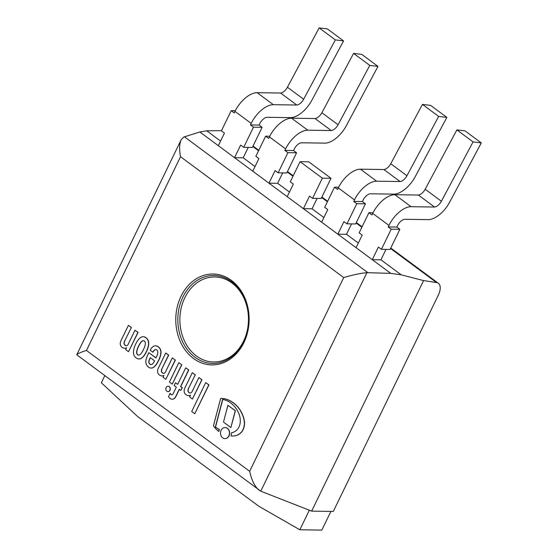 <?xml version="1.0" encoding="UTF-8"?>
<svg xmlns="http://www.w3.org/2000/svg" width="558" height="558" viewBox="0 0 558 558"><rect width="100%" height="100%" fill="white"/><g stroke="black" fill="none" stroke-linecap="round" stroke-linejoin="round"><path stroke-width="0.84" d="M390.551 248.512L436.489 282.529A14.661 7.491 -53.5 0 1 438.365 283.29A14.661 7.491 -53.5 0 1 438.295 295.196L333.293 511.442L311.65 511.128L260.76 491.186L366.871 272.667L390.76 273.371L401.202 274.822L380.933 259.805L372.277 259.679L356.067 247.682L362.184 235.085L359.15 232.832L368.936 212.682L371.97 214.928L372.716 213.4A21.992 11.237 126.5 0 1 394.876 194.693L418.333 195.035L434.536 207.032A7.331 3.746 126.5 0 0 441.392 201.25L473.079 141.906L456.876 129.902L425.182 189.246A7.331 3.746 -53.5 0 1 418.333 195.035M436.489 282.529L423.599 280.583L311.65 511.128M220.577 141.055L206.718 130.795L221.505 130.649M358.313 243.058L346.497 234.304L337.841 234.179L343.958 221.582L346.992 223.835L356.778 203.684L353.744 201.431L354.483 199.904A21.992 11.237 -53.5 0 1 376.65 181.197L400.1 181.531A7.331 3.746 126.5 0 0 406.956 175.749L438.644 116.406L446.853 117.403L415.166 176.753A21.992 11.237 -53.5 0 1 394.206 194.135L370.533 193.793A7.331 3.746 126.5 0 0 363.146 200.029L362.4 201.557L353.744 201.431M323.884 217.557L312.061 208.804L303.406 208.678L309.523 196.081L312.564 198.334L322.35 178.176L331.006 178.302L308.727 161.806L300.065 161.681L322.35 178.176M289.449 192.057L277.633 183.303L268.97 183.177L252.767 171.18L258.884 158.584L255.843 156.331L265.636 136.18L268.67 138.426L269.416 136.898A21.992 11.237 126.5 0 1 291.576 118.191L315.026 118.533L331.236 130.53A7.331 3.746 126.5 0 0 338.085 124.748L369.78 65.398L353.577 53.401L321.882 112.744A7.331 3.746 -53.5 0 1 315.026 118.533M255.013 166.556L243.197 157.802L234.541 157.677L240.651 145.08L243.693 147.333L253.478 127.175L250.444 124.929L251.184 123.402A21.992 11.237 -53.5 0 1 273.343 104.695L296.8 105.03A7.331 3.746 126.5 0 0 303.65 99.247L335.344 39.897L343.554 40.901L311.859 100.252A21.992 11.237 -53.5 0 1 290.906 117.633L267.226 117.292A7.331 3.746 126.5 0 0 259.84 123.527L259.1 125.055L250.444 124.929M401.202 274.822L423.599 280.583M86.462 350.438L180.52 156.721L343.721 277.584L249.656 471.294L86.462 350.438C80.701 352.272 77.464 353.73 76.76 354.797L260.76 491.186M249.656 471.294C251.665 480.326 254.811 486.639 259.1 490.245M180.52 156.721C179.174 149.474 179.383 143.831 181.155 139.8L183.728 137.038L199.848 131.988L390.76 273.371M343.721 277.584C352.614 274.906 360.329 273.267 366.871 272.667M206.718 130.795L199.848 131.988M124.601 341.112A4.834 3.899 -89.2 0 0 124.002 343.449A3.055 2.462 -89.2 0 0 126.143 345.702A2.609 2.099 -89.2 0 0 126.268 345.709A2.609 2.099 -89.2 0 0 128.131 344.384L134.994 330.245L137.896 332.394L128.521 351.707L125.696 349.615L126.596 347.76A5.719 4.617 90.8 0 1 124.622 348.276A5.719 4.617 90.8 0 1 123.011 347.892A5.768 4.652 90.8 0 1 121.016 346.211A3.941 3.181 90.8 0 1 120.277 343.212A4.018 3.243 90.8 0 1 120.856 340.924L128.41 325.363L131.402 327.462L124.601 341.112L131.402 327.462M124.713 348.276A5.719 4.617 -89.2 0 0 124.797 348.283A5.719 4.617 -89.2 0 0 126.533 347.885M128.41 325.363L131.235 327.455M126.352 345.709A2.609 2.099 90.8 0 1 126.317 345.702A3.055 2.462 90.8 0 1 124.169 343.449A4.834 3.899 90.8 0 1 124.776 341.112M128.521 351.707L138.07 332.394L134.994 330.245M142.506 336.739A7.505 6.054 90.8 0 1 142.925 336.732A7.505 6.054 90.8 0 1 145.903 337.757A7.505 6.054 90.8 0 1 148.233 340.98L148.288 341.147A8.503 6.863 90.8 0 1 148.54 344.384A18.54 14.961 90.8 0 1 147.947 347.425A21.692 17.507 90.8 0 1 146.384 351.505A23.122 18.658 90.8 0 1 144.996 354.079A29.972 24.182 90.8 0 1 143.552 356.178A13.797 11.132 90.8 0 1 141.795 357.88A7.219 5.824 90.8 0 1 139.918 358.822A5.259 4.241 90.8 0 1 138.893 358.961A5.259 4.241 90.8 0 1 138.517 358.934A8.412 6.787 90.8 0 1 136.117 357.915A8.412 6.787 90.8 0 1 134.255 355.781A5.259 4.241 90.8 0 1 133.676 354.197A7.219 5.824 90.8 0 1 133.467 351.714A13.797 11.132 90.8 0 1 133.857 349.001A29.972 24.182 90.8 0 1 134.673 346.441A23.122 18.658 90.8 0 1 135.859 343.714A21.692 17.507 90.8 0 1 138.035 340.087A18.54 14.961 90.8 0 1 139.925 338.009A8.503 6.863 90.8 0 1 142.36 336.76L142.506 336.739M137.652 354.755A2.002 1.618 -89.2 0 0 138.126 355.041A2.106 1.702 -89.2 0 0 138.656 355.153A2.106 1.702 -89.2 0 0 139.242 355.034L139.646 354.839A6.117 4.931 -89.2 0 0 140.776 353.918A18.623 15.024 -89.2 0 0 142.164 352A25.912 20.911 -89.2 0 0 143.901 348.638A23.645 19.084 -89.2 0 0 144.787 346.379A12.499 10.086 -89.2 0 0 145.373 343.623A4.087 3.299 -89.2 0 0 145.143 342.138A3.348 2.699 -89.2 0 0 144.334 341.001A3.348 2.699 -89.2 0 0 143.162 340.652A3.348 2.699 -89.2 0 0 143.141 340.652A4.087 3.299 -89.2 0 0 141.962 341.098A12.499 10.086 -89.2 0 0 140.274 343.037A23.645 19.084 -89.2 0 0 139.075 345.067A25.912 20.911 -89.2 0 0 137.498 348.541A18.623 15.024 -89.2 0 0 136.773 350.961A6.117 4.931 -89.2 0 0 136.654 352.621L136.703 353.151A2.106 1.702 -89.2 0 0 137.226 354.372A2.002 1.618 -89.2 0 0 137.652 354.755L137.826 354.762A2.002 1.618 90.8 0 1 137.394 354.372A2.106 1.702 90.8 0 1 136.877 353.158L136.829 352.621A6.117 4.931 90.8 0 1 136.947 350.961A18.623 15.024 90.8 0 1 137.666 348.541A25.912 20.911 90.8 0 1 139.249 345.067A23.645 19.084 90.8 0 1 140.449 343.037A12.499 10.086 90.8 0 1 142.137 341.098A4.087 3.299 90.8 0 1 143.287 340.659M138.977 358.961A5.259 4.241 -89.2 0 0 139.061 358.961A5.259 4.241 -89.2 0 0 140.093 358.822A7.219 5.824 -89.2 0 0 141.969 357.88A13.797 11.132 -89.2 0 0 143.727 356.178A29.972 24.182 -89.2 0 0 145.171 354.086A23.122 18.658 -89.2 0 0 146.552 351.512A21.692 17.507 -89.2 0 0 148.121 347.425A18.54 14.961 -89.2 0 0 148.714 344.391A8.503 6.863 -89.2 0 0 148.463 341.147L148.407 340.98A7.505 6.054 -89.2 0 0 146.077 337.757A7.505 6.054 -89.2 0 0 143.099 336.732A7.505 6.054 -89.2 0 0 143.015 336.732M138.74 355.153A2.106 1.702 90.8 0 1 138.3 355.041A2.002 1.618 90.8 0 1 137.826 354.762M154.754 349.803A6.375 5.148 -89.2 0 0 152.871 352.203L150.207 350.264L150.625 349.406A8.3 6.696 90.8 0 1 154.05 346.079L154.58 345.897A6.57 5.308 90.8 0 1 155.494 345.814A6.57 5.308 90.8 0 1 155.87 345.834A7.149 5.768 90.8 0 1 158.772 347.327A7.882 6.361 90.8 0 1 160.195 349.245A6.187 4.994 90.8 0 1 160.795 351.428A17.333 13.985 90.8 0 1 160.823 353.214A20.744 16.74 90.8 0 1 158.319 360.775A29.532 23.834 90.8 0 1 156.707 363.656A14.515 11.711 90.8 0 1 153.471 367.331A6.326 5.106 90.8 0 1 151.03 368.057A6.326 5.106 90.8 0 1 149.774 367.841A7.728 6.236 90.8 0 1 147.089 365.678A6.333 5.113 90.8 0 1 145.903 362.853A7.952 6.417 90.8 0 1 146.182 359.212A26.268 21.197 90.8 0 1 147.968 354.435L148.819 352.677L155.954 357.964A56.651 45.714 -89.2 0 0 157.342 354.881A7.449 6.012 -89.2 0 0 157.837 352.67A2.902 2.344 -89.2 0 0 157.447 350.717A2.644 2.134 -89.2 0 0 155.717 349.566A2.644 2.134 -89.2 0 0 155.305 349.615A1.786 1.444 -89.2 0 0 154.754 349.803L154.929 349.803A1.786 1.444 90.8 0 1 155.473 349.615A2.644 2.134 90.8 0 1 155.808 349.573M150.06 364.262A2.413 1.946 -89.2 0 0 150.981 364.569A2.413 1.946 -89.2 0 0 151.511 364.486A3.599 2.902 -89.2 0 0 153.192 363.216A9.918 8 -89.2 0 0 154.58 360.796L150.269 357.601L149.558 359.059A6.522 5.266 -89.2 0 0 148.812 361.563A2.42 1.953 -89.2 0 0 148.965 362.923A3.188 2.574 -89.2 0 0 150.06 364.262L150.235 364.269A3.188 2.574 90.8 0 1 149.132 362.923A2.42 1.953 90.8 0 1 148.986 361.563A6.522 5.266 90.8 0 1 149.732 359.066L150.395 357.692M153.471 367.331L153.638 367.338A14.515 11.711 -89.2 0 0 156.882 363.663A29.532 23.834 -89.2 0 0 158.493 360.782A20.744 16.74 -89.2 0 0 160.99 353.214A17.333 13.985 -89.2 0 0 160.969 351.428A6.187 4.994 -89.2 0 0 160.369 349.252A7.882 6.361 -89.2 0 0 158.946 347.327A7.149 5.768 -89.2 0 0 156.045 345.841A6.57 5.308 -89.2 0 0 155.668 345.821A6.57 5.308 -89.2 0 0 155.577 345.821M151.12 368.057A6.326 5.106 -89.2 0 0 151.204 368.057A6.326 5.106 -89.2 0 0 153.638 367.338M148.819 352.677L155.996 357.873M152.857 352.224L153.038 352.21A6.375 5.148 90.8 0 1 154.929 349.803M151.065 364.569A2.413 1.946 90.8 0 1 150.235 364.269M163.013 377.25L163.912 375.395A5.719 4.617 90.8 0 1 161.939 375.911A5.719 4.617 90.8 0 1 160.327 375.527A5.768 4.652 90.8 0 1 158.333 373.846A3.941 3.181 90.8 0 1 157.586 370.847A4.018 3.243 90.8 0 1 158.165 368.552L165.719 352.998L168.544 355.09L161.911 368.747A4.834 3.899 -89.2 0 0 161.311 371.084A3.055 2.462 -89.2 0 0 163.459 373.337A2.609 2.099 -89.2 0 0 163.578 373.344A2.609 2.099 -89.2 0 0 165.44 372.019L172.31 357.88L175.212 360.029L165.831 379.335L163.013 377.25M161.911 368.747L168.718 355.09L165.719 352.998M161.311 371.084L161.485 371.084A4.834 3.899 90.8 0 1 162.085 368.747M163.459 373.337L163.633 373.337A3.055 2.462 90.8 0 1 161.485 371.084M172.31 357.88L175.212 360.029M165.831 379.335L175.386 360.029M162.022 375.911A5.719 4.617 -89.2 0 0 162.106 375.911A5.719 4.617 -89.2 0 0 163.85 375.52M181.643 364.786L172.262 384.099L169.437 382.007L178.818 362.7L181.81 364.793L178.818 362.7M172.262 384.099L181.81 364.793M169.848 390.314A2.685 2.169 90.8 0 1 167.958 391.625A2.685 2.169 90.8 0 1 165.824 388.905A2.685 2.169 90.8 0 1 168.035 386.248A2.685 2.169 90.8 0 1 169.89 387.622A2.685 2.169 90.8 0 1 169.848 390.314M168.042 391.625A2.685 2.169 -89.2 0 0 168.125 391.625A2.685 2.169 -89.2 0 0 170.023 390.314A2.685 2.169 -89.2 0 0 170.064 387.629A2.685 2.169 -89.2 0 0 168.209 386.255A2.685 2.169 -89.2 0 0 168.118 386.255M173.357 398.97A5.015 4.045 90.8 0 1 172.129 399.214A5.245 4.234 90.8 0 1 170.071 398.454A7.456 6.019 90.8 0 1 168.544 396.592L170.106 393.376A3.634 2.936 -89.2 0 0 171.083 394.541A1.737 1.402 -89.2 0 0 172.582 394.548A2.288 1.841 -89.2 0 0 173.071 393.85L176.342 387.119L174.145 385.494L175.47 382.76L177.667 384.385L185.716 367.806L188.618 369.954L180.569 386.534L182.138 387.698L180.813 390.426L179.244 389.268L175.672 396.619A5.364 4.325 90.8 0 1 173.357 398.97L173.531 398.97A5.364 4.325 -89.2 0 0 175.847 396.626L179.369 389.365M172.129 399.214L172.303 399.214A5.015 4.045 -89.2 0 0 173.531 398.97M170.106 393.376L170.281 393.376A3.634 2.936 90.8 0 0 171.257 394.548L171.083 394.541M171.899 394.813A1.737 1.402 90.8 0 1 171.257 394.548M180.813 390.426L182.313 387.698L180.743 386.541L188.792 369.961L185.716 367.806M177.709 384.295L175.47 382.76M188.499 388.431A4.834 3.899 -89.2 0 0 187.893 390.767A3.055 2.462 -89.2 0 0 190.041 393.02A2.609 2.099 -89.2 0 0 190.166 393.027A2.609 2.099 -89.2 0 0 192.022 391.709L198.892 377.564L201.794 379.712L192.419 399.026L189.594 396.933L190.494 395.078A5.719 4.617 90.8 0 1 188.52 395.594A5.719 4.617 90.8 0 1 186.909 395.21A5.768 4.652 90.8 0 1 184.914 393.53A3.941 3.181 90.8 0 1 184.175 390.53A4.018 3.243 90.8 0 1 184.754 388.242L192.308 372.688L195.3 374.781L188.499 388.431L195.3 374.781M188.604 395.594A5.719 4.617 -89.2 0 0 188.695 395.601A5.719 4.617 -89.2 0 0 190.431 395.204M192.308 372.688L195.126 374.774M190.25 393.027A2.609 2.099 90.8 0 1 190.215 393.02A3.055 2.462 90.8 0 1 188.067 390.774A4.834 3.899 90.8 0 1 188.674 388.431M192.419 399.026L201.968 379.712L198.892 377.564M194.756 413.75L191.694 411.483L205.714 382.614L208.776 384.88L194.756 413.75L208.943 384.88L205.714 382.614M230.852 427.533L223.5 422.085L227.901 405.303L235.26 410.744L230.852 427.533L235.427 410.751L227.901 405.303M225.007 438.63A5.545 4.471 -89.2 0 0 225.09 438.63A5.545 4.471 -89.2 0 0 229.471 434.591A5.545 4.471 -89.2 0 0 227.483 428.328A5.545 4.471 -89.2 0 0 225.251 427.547A5.545 4.471 -89.2 0 0 225.167 427.547M227.315 428.328A5.545 4.471 90.8 0 1 229.296 434.591A5.545 4.471 90.8 0 1 224.923 438.63A5.545 4.471 90.8 0 1 220.529 433.022A5.545 4.471 90.8 0 1 225.083 427.547A5.545 4.471 90.8 0 1 227.315 428.328M231.424 432.889A17.451 14.083 -89.2 0 0 235.253 431.292A11.704 9.444 -89.2 0 0 238.712 427.47A11 8.872 -89.2 0 0 240.205 422.692A14.654 11.83 -89.2 0 0 239.807 416.575A18.909 15.261 -89.2 0 0 237.659 411.037A24.182 19.516 -89.2 0 0 234.548 406.552A30.02 24.224 -89.2 0 0 230.238 402.625A24.58 19.837 -89.2 0 0 224.595 399.877A19.718 15.91 -89.2 0 0 222.6 399.444L215.346 427.093A53.359 43.057 -89.2 0 0 219.273 429.52A7.965 6.424 -89.2 0 0 218.722 431.432A29.176 23.548 90.8 0 1 213.442 425.845L220.633 398.475A25.04 20.207 90.8 0 1 221.645 398.461A25.04 20.207 90.8 0 1 225.711 399.033A34.205 27.6 90.8 0 1 236.676 405.812A30.209 24.378 90.8 0 1 239.849 409.844A28.981 23.387 90.8 0 1 242.674 415.368A19.914 16.07 90.8 0 1 244.32 422.113A12.618 10.184 90.8 0 1 243.421 428.607A11.802 9.528 90.8 0 1 239.996 433.44A15.519 12.527 90.8 0 1 235.49 435.659A21.058 16.991 90.8 0 1 232.226 436A21.058 16.991 90.8 0 1 230.991 435.924A7.965 6.424 -89.2 0 0 231.424 432.889M218.722 431.432L218.896 431.432A7.965 6.424 90.8 0 1 219.447 429.52A53.359 43.057 90.8 0 1 215.521 427.093L222.768 399.472M225.711 399.033L225.885 399.033A25.04 20.207 -89.2 0 0 221.819 398.461A25.04 20.207 -89.2 0 0 221.735 398.461M236.676 405.812L236.843 405.812A34.205 27.6 -89.2 0 0 225.885 399.033M242.674 415.368L242.849 415.375A28.981 23.387 -89.2 0 0 240.017 409.844A30.209 24.378 -89.2 0 0 236.843 405.812M244.32 422.113L244.488 422.12A19.914 16.07 -89.2 0 0 242.849 415.375M243.421 428.607L243.595 428.607A12.618 10.184 -89.2 0 0 244.488 422.12M232.309 436A21.058 16.991 -89.2 0 0 232.4 436A21.058 16.991 -89.2 0 0 235.657 435.659A15.519 12.527 -89.2 0 0 240.17 433.44A11.802 9.528 -89.2 0 0 243.595 428.607M473.079 141.906L481.289 142.904L449.602 202.254A21.992 11.237 -53.5 0 1 428.642 219.636L404.969 219.294A7.331 3.746 126.5 0 0 397.575 225.53L396.836 227.057L399.877 229.31L390.084 249.461L381.428 249.335L391.214 229.185L388.18 226.932L388.919 225.404A21.992 11.237 -53.5 0 1 411.079 206.697L434.536 207.032M385.983 249.405L380.933 259.805M481.289 142.904L465.086 130.907L456.876 129.902M372.277 259.679L378.394 247.082L381.428 249.335M396.836 227.057L388.18 226.932M399.877 229.31L391.214 229.185M373.044 212.738L368.936 212.682M351.554 223.898L346.497 234.304M362.4 201.557L365.441 203.809L355.655 223.96L346.992 223.835M365.441 203.809L356.778 203.684M338.608 187.237L334.5 187.181L324.714 207.332L327.755 209.585L321.638 222.182L337.841 234.179M446.853 117.403L430.65 105.406L422.441 104.402L390.753 163.745A7.331 3.746 -53.5 0 1 383.897 169.534L360.447 169.193A21.992 11.237 126.5 0 0 338.281 187.9L337.541 189.427L334.5 187.181M400.1 181.531L383.897 169.534M438.644 116.406L422.441 104.402M300.065 161.681L290.279 181.831L293.32 184.084L287.203 196.681L303.406 208.678M317.118 198.397L312.061 208.804M331.006 178.302L321.22 198.46L312.564 198.334M369.78 65.398L377.989 66.402L346.295 125.752A21.992 11.237 -53.5 0 1 325.335 143.134L301.662 142.792A7.331 3.746 126.5 0 0 294.275 149.028L293.536 150.555L296.57 152.801L286.784 172.959L278.128 172.834L287.914 152.676L284.873 150.43L285.619 148.902A21.992 11.237 -53.5 0 1 307.779 130.195L331.236 130.53M282.683 172.896L277.633 183.303M377.989 66.402L361.786 54.405L353.577 53.401M268.97 183.177L275.087 170.581L278.128 172.834M293.536 150.555L284.873 150.43M296.57 152.801L287.914 152.676M269.744 136.236L265.636 136.18M248.247 147.396L243.197 157.802M253.478 127.175L262.134 127.301L252.349 147.458L243.693 147.333M262.134 127.301L259.1 125.055M235.309 110.735L231.2 110.679L221.414 130.83L224.449 133.083L218.331 145.68L234.541 157.677M343.554 40.901L327.351 28.904L319.141 27.9L287.447 87.243A7.331 3.746 -53.5 0 1 280.597 93.033L257.14 92.691A21.992 11.237 126.5 0 0 234.981 111.398L234.234 112.925L231.2 110.679M296.8 105.03L280.597 93.033M335.344 39.897L319.141 27.9M309.334 510.221L299.841 529.779L258.849 506.273L137.435 416.359L101.333 382.774L104.681 375.89M330.908 511.407L321.827 530.1L299.841 529.779M252.816 146.51L258.556 150.758M287.244 172.01L292.985 176.258M321.68 197.511L327.42 201.759M356.116 223.012L361.856 227.259M367.848 272.646L184.391 136.787M181.05 296.2A45.449 36.675 -89.2 0 0 211.726 364.897A45.449 36.675 -89.2 0 0 244.564 297.261A45.449 36.675 -89.2 0 0 181.05 296.2M213.951 275.485A43.984 35.489 -89.2 0 0 182.926 296.961A43.984 35.489 -89.2 0 0 182.243 340.973A43.984 35.489 -89.2 0 0 212.675 363.439C218.157 363.523 223.451 362.037 228.557 358.975C232.54 356.562 236.083 353.256 239.194 349.057C245.115 340.861 248.226 331.152 248.519 319.922C248.666 301.076 239.494 286.352 229.777 280.465C224.741 277.221 219.461 275.561 213.951 275.485M243.546 341.224A42.52 34.31 90.8 0 1 184.133 340.234A42.52 34.31 90.8 0 1 214.858 276.963A42.52 34.31 90.8 0 1 243.546 341.224M441.392 201.25L425.182 189.246M411.079 206.697L394.876 194.693M388.919 225.404L372.716 213.4M354.483 199.904L338.281 187.9M376.65 181.197L360.447 169.193M406.956 175.749L390.753 163.745M338.085 124.748L321.882 112.744M307.779 130.195L291.576 118.191M285.619 148.902L269.416 136.898M273.343 104.695L257.14 92.691M251.184 123.402L234.981 111.398M303.65 99.247L287.447 87.243M253.039 146.043L258.779 150.29M287.475 171.543L293.215 175.791M321.91 197.044L327.651 201.292M356.339 222.544L362.079 226.792M390.774 248.045L438.365 283.29M181.155 139.8L76.76 354.797"/></g></svg>
